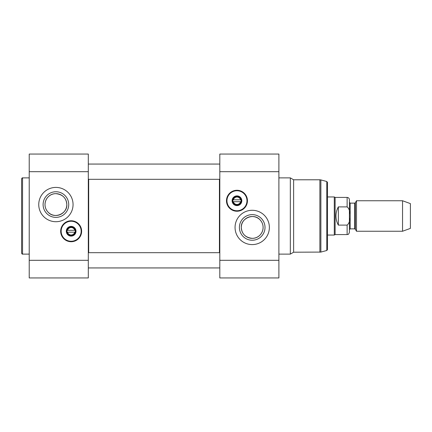 <?xml version="1.0" encoding="UTF-8"?>
<svg xmlns="http://www.w3.org/2000/svg" width="432" height="432" viewBox="0 0 432 432"><rect width="100%" height="100%" fill="white"/><g stroke="black" fill="none" stroke-linecap="round" stroke-linejoin="round"><path stroke-width="0.65" d="M88.69 252.688L88.69 179.312M219.429 179.312L219.429 252.688M356.503 216L356.503 231.25L402.543 231.25L402.543 200.75L356.503 200.75L356.503 216M350.174 203.137L349.412 202.37L349.412 229.63L350.174 228.863L350.174 203.137L354.688 203.137L354.688 228.863L355.347 229.246L355.347 202.754L356.503 200.75M349.412 214.24L349.412 199.703C349.277 198.315 348.516 197.554 347.123 197.419L347.123 206.896C349.18 208.651 349.942 211.097 349.412 214.24L349.412 217.76C349.942 220.903 349.18 223.349 347.123 225.104L338.359 225.104C336.787 222.269 335.993 219.24 335.977 216C335.993 212.76 336.787 209.731 338.359 206.896L347.123 206.896M347.123 225.104L347.123 234.581C347.868 234.09 348.295 235.478 349.412 232.297L349.412 218.284M338.359 225.104L338.359 206.896M347.123 197.419L335.119 197.419L335.119 234.581L347.123 234.581M327.494 196.943L334.292 196.943L334.292 235.057L327.494 235.057M402.543 200.75L410.4 203.612L410.4 228.388L402.543 231.25M252.212 238.34C245.403 237.557 241.769 233.923 241.304 227.437C240.613 218.468 253.568 212.587 259.918 219.721C266.841 226.838 261.63 238.475 252.212 238.34M293.63 252.212L293.63 179.788L290.331 177.881L290.331 254.119L293.63 252.212L320.868 252.083L320.868 179.917L326.786 181.505L326.786 250.495L320.868 252.083M232.675 200.75A4.288 4.288 0 0 1 239.107 197.041A4.288 4.288 0 0 1 239.107 204.466A4.288 4.288 0 0 1 232.675 200.75M232.103 200.75A4.86 4.86 0 0 0 239.393 204.962A4.86 4.86 0 0 0 239.393 196.544A4.86 4.86 0 0 0 232.103 200.75M226.957 200.75A10.006 10.006 0 0 1 241.969 192.089A10.006 10.006 0 0 1 241.969 209.417A10.006 10.006 0 0 1 226.957 200.75M226.768 200.75A10.195 10.195 0 0 0 242.06 209.585A10.195 10.195 0 0 0 242.06 191.921A10.195 10.195 0 0 0 226.768 200.75M240.948 201.706L240.559 201.706A3.715 3.715 0 0 1 233.372 201.706L232.978 201.706A4.099 4.099 0 0 0 240.948 201.706A4.099 4.099 0 0 0 236.963 196.657A4.099 4.099 0 0 0 232.978 199.8L233.372 199.8A3.715 3.715 0 0 1 240.559 199.8L232.978 199.8A4.099 4.099 0 0 0 232.978 201.706L240.948 201.706M232.772 200.75A4.19 4.19 0 0 1 239.063 197.122A4.19 4.19 0 0 1 239.063 204.385A4.19 4.19 0 0 1 232.772 200.75M278.894 171.688L278.894 154.057L219.812 154.057L219.812 171.688L278.894 171.688L278.894 277.943L219.812 277.943L219.812 171.688M239.398 227.437A12.814 12.814 0 0 0 258.617 238.529A12.814 12.814 0 0 0 258.617 216.34A12.814 12.814 0 0 0 239.398 227.437M241.304 227.437A10.908 10.908 0 0 1 257.666 217.993A10.908 10.908 0 0 1 257.666 236.882A10.908 10.908 0 0 1 241.304 227.437M235.057 227.437A17.15 17.15 0 0 1 260.788 212.582A17.15 17.15 0 0 1 260.788 242.293A17.15 17.15 0 0 1 235.057 227.437M326.786 181.505L327.494 182.423L327.494 249.577L326.786 250.495M236.963 190.269A10.481 10.481 0 0 1 246.04 205.994A10.481 10.481 0 0 1 227.885 205.994A10.481 10.481 0 0 1 236.963 190.269M55.906 193.66C62.716 194.443 66.35 198.077 66.814 204.563C67.505 213.532 54.551 219.413 48.2 212.279C41.278 205.162 46.489 193.525 55.906 193.66M66.863 231.25A4.288 4.288 0 0 1 73.3 227.534A4.288 4.288 0 0 1 73.3 234.959A4.288 4.288 0 0 1 66.863 231.25M66.29 231.25A4.86 4.86 0 0 0 73.58 235.456A4.86 4.86 0 0 0 73.58 227.038A4.86 4.86 0 0 0 66.29 231.25M61.15 231.25A10.006 10.006 0 0 1 76.156 222.583A10.006 10.006 0 0 1 76.156 239.911A10.006 10.006 0 0 1 61.15 231.25M60.955 231.25A10.195 10.195 0 0 0 76.253 240.079A10.195 10.195 0 0 0 76.253 222.415A10.195 10.195 0 0 0 60.955 231.25M75.136 232.2L74.747 232.2A3.715 3.715 0 0 1 67.559 232.2L67.165 232.2A4.099 4.099 0 0 0 75.136 232.2A4.099 4.099 0 0 0 71.15 227.151A4.099 4.099 0 0 0 67.165 230.294L67.559 230.294A3.715 3.715 0 0 1 74.747 230.294L67.165 230.294A4.099 4.099 0 0 0 67.165 232.2L75.136 232.2M66.96 231.25A4.19 4.19 0 0 1 73.251 227.615A4.19 4.19 0 0 1 73.251 234.878A4.19 4.19 0 0 1 66.96 231.25M21.6 216L21.6 253.163C22.037 254.005 22.356 254.324 22.55 254.119L22.55 177.881C22.356 177.676 22.037 177.995 21.6 178.837L21.6 216M29.225 260.312L29.225 277.943L88.306 277.943L88.306 260.312L29.225 260.312L29.225 154.057L88.306 154.057L88.306 260.312M68.72 204.563A12.814 12.814 0 0 0 49.502 193.471A12.814 12.814 0 0 0 49.502 215.66A12.814 12.814 0 0 0 68.72 204.563M66.814 204.563A10.908 10.908 0 0 1 50.452 214.007A10.908 10.908 0 0 1 50.452 195.118A10.908 10.908 0 0 1 66.814 204.563M73.057 204.563A17.15 17.15 0 0 1 47.331 219.418A17.15 17.15 0 0 1 47.331 189.707A17.15 17.15 0 0 1 73.057 204.563M71.15 241.731A10.481 10.481 0 0 1 62.073 226.006A10.481 10.481 0 0 1 80.233 226.006A10.481 10.481 0 0 1 71.15 241.731M293.63 179.788L319.88 179.788L319.88 252.212M219.812 260.312L278.894 260.312M88.306 171.688L29.225 171.688M354.688 203.137L355.347 202.754M350.174 228.863L354.688 228.863M355.347 229.246L356.503 231.25M335.119 197.419L334.292 196.943M335.119 234.581L334.292 235.057M319.88 179.788L320.868 179.917M278.894 254.119L290.331 254.119M278.894 177.881L290.331 177.881M219.812 252.688L88.306 252.688M219.812 267.937L88.306 267.937M219.812 164.063L88.306 164.063M219.812 179.312L88.306 179.312M29.225 177.881L22.55 177.881M29.225 254.119L22.55 254.119"/></g></svg>
